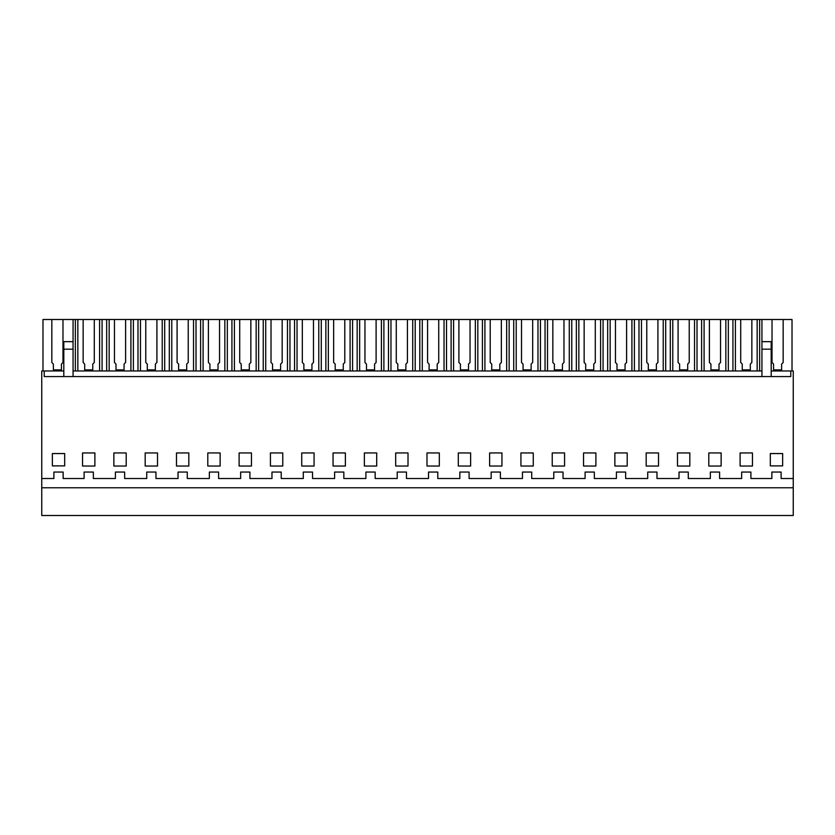 <?xml version="1.0" encoding="UTF-8"?>
<svg xmlns="http://www.w3.org/2000/svg" width="835" height="835" viewBox="0 0 835 835"><rect width="100%" height="100%" fill="white"/><g stroke="black" fill="none" stroke-linecap="round" stroke-linejoin="round"><path stroke-width="1.25" d="M41.75 487.765L793.25 487.765L793.25 515.508L41.75 515.508L41.75 478.518L53.889 478.518L53.889 472.046L63.136 472.046L63.136 478.518L84.095 478.518L84.095 472.046L93.343 472.046L93.343 478.518L115.407 478.518L115.407 472.046L124.655 472.046L124.655 478.518L146.72 478.518L146.72 472.046L155.968 472.046L155.968 478.518L178.032 478.518L178.032 472.046L187.28 472.046L187.28 478.518L209.345 478.518L209.345 472.046L218.593 472.046L218.593 478.518L240.657 478.518L240.657 472.046L249.905 472.046L249.905 478.518L271.97 478.518L271.97 472.046L281.218 472.046L281.218 478.518L303.282 478.518L303.282 472.046L312.53 472.046L312.53 478.518L334.595 478.518L334.595 472.046L343.843 472.046L343.843 478.518L365.907 478.518L365.907 472.046L375.155 472.046L375.155 478.518L397.22 478.518L397.22 472.046L406.468 472.046L406.468 478.518L428.532 478.518L428.532 472.046L437.78 472.046L437.78 478.518L459.845 478.518L459.845 472.046L469.093 472.046L469.093 478.518L491.157 478.518L491.157 472.046L500.405 472.046L500.405 478.518L522.47 478.518L522.47 472.046L531.718 472.046L531.718 478.518L553.782 478.518L553.782 472.046L563.03 472.046L563.03 478.518L585.095 478.518L585.095 472.046L594.343 472.046L594.343 478.518L616.407 478.518L616.407 472.046L625.655 472.046L625.655 478.518L647.72 478.518L647.72 472.046L656.968 472.046L656.968 478.518L679.032 478.518L679.032 472.046L688.28 472.046L688.28 478.518L710.345 478.518L710.345 472.046L719.593 472.046L719.593 478.518L741.657 478.518L741.657 472.046L750.905 472.046L750.905 478.518L771.864 478.518L771.864 472.046L781.111 472.046L781.111 478.518L793.25 478.518L793.25 370.959L790.787 370.959L790.787 376.575L44.213 376.575L44.213 370.959L63.815 370.959M793.25 487.765L793.25 478.518M41.75 478.518L41.75 370.959L44.213 370.959M64.681 465.888L64.681 453.562L52.354 453.562L52.354 465.888L64.681 465.888M282.762 466.045L282.762 452.946L270.425 452.946L270.425 466.045L282.762 466.045M188.825 466.045L188.825 452.946L176.488 452.946L176.488 466.045L188.825 466.045M157.512 452.946L145.175 452.946L145.175 466.045L157.512 466.045L157.512 452.946M126.2 466.045L126.2 452.946L113.863 452.946L113.863 466.045L126.2 466.045M82.55 452.946L82.55 466.045L94.887 466.045L94.887 452.946L82.55 452.946M301.738 466.045L314.075 466.045L314.075 452.946L301.738 452.946L301.738 466.045M239.113 452.946L239.113 466.045L251.45 466.045L251.45 452.946L239.113 452.946M220.137 452.946L207.8 452.946L207.8 466.045L220.137 466.045L220.137 452.946M552.238 452.946L552.238 466.045L564.575 466.045L564.575 452.946L552.238 452.946M345.387 452.946L333.05 452.946L333.05 466.045L345.387 466.045L345.387 452.946M533.262 466.045L533.262 452.946L520.925 452.946L520.925 466.045L533.262 466.045M439.325 466.045L439.325 452.946L426.988 452.946L426.988 466.045L439.325 466.045M408.012 452.946L395.675 452.946L395.675 466.045L408.012 466.045L408.012 452.946M376.7 466.045L376.7 452.946L364.363 452.946L364.363 466.045L376.7 466.045M501.95 452.946L489.613 452.946L489.613 466.045L501.95 466.045L501.95 452.946M646.175 466.045L658.512 466.045L658.512 452.946L646.175 452.946L646.175 466.045M614.863 452.946L614.863 466.045L627.2 466.045L627.2 452.946L614.863 452.946M595.887 452.946L583.55 452.946L583.55 466.045L595.887 466.045L595.887 452.946M740.113 466.045L752.45 466.045L752.45 452.946L740.113 452.946L740.113 466.045M470.637 452.946L458.3 452.946L458.3 466.045L470.637 466.045L470.637 452.946M708.8 452.946L708.8 466.045L721.137 466.045L721.137 452.946L708.8 452.946M782.645 453.562L782.645 465.888L770.319 465.888L770.319 453.562L782.645 453.562M677.488 466.045L689.825 466.045L689.825 452.946L677.488 452.946L677.488 466.045M73.062 370.959L761.938 370.959M771.185 370.959L790.787 370.959M792.018 370.959L792.018 319.492L42.982 319.492L42.982 370.959M73.062 319.492L73.062 376.575M62.98 319.492L62.98 362.505L61.446 364.05L61.446 369.863L53.367 369.863L53.367 364.05L51.833 362.505L51.833 319.492M73.062 341.651L63.815 341.651L63.815 349.187L73.062 349.187M63.815 349.187L63.815 376.575M761.938 319.492L761.938 341.651L771.185 341.651L771.185 376.575M783.167 319.492L783.167 362.505L781.633 364.05L781.633 369.863L773.554 369.863L773.554 364.05L772.02 362.505L772.02 319.492M761.938 341.651L761.938 349.187L771.185 349.187M761.938 349.187L761.938 376.575M77.843 319.492L77.843 370.959M99.595 319.492L99.595 370.959M94.292 319.492L94.292 362.505L92.758 364.05L92.758 369.863L84.679 369.863L84.679 364.05L83.145 362.505L83.145 319.492M102.079 319.492L102.079 370.959M75.359 319.492L75.359 370.959M106.671 319.492L106.671 370.959M109.155 319.492L109.155 370.959M130.907 319.492L130.907 370.959M125.605 319.492L125.605 362.505L124.071 364.05L124.071 369.863L115.992 369.863L115.992 364.05L114.458 362.505L114.458 319.492M133.391 319.492L133.391 370.959M137.984 319.492L137.984 370.959M140.468 319.492L140.468 370.959M162.22 319.492L162.22 370.959M156.917 319.492L156.917 362.505L155.383 364.05L155.383 369.863L147.304 369.863L147.304 364.05L145.77 362.505L145.77 319.492M164.704 319.492L164.704 370.959M169.296 319.492L169.296 370.959M171.78 319.492L171.78 370.959M193.532 319.492L193.532 370.959M188.23 319.492L188.23 362.505L186.696 364.05L186.696 369.863L178.617 369.863L178.617 364.05L177.083 362.505L177.083 319.492M196.016 319.492L196.016 370.959M200.609 319.492L200.609 370.959M203.093 319.492L203.093 370.959M224.845 319.492L224.845 370.959M219.542 319.492L219.542 362.505L218.008 364.05L218.008 369.863L209.929 369.863L209.929 364.05L208.395 362.505L208.395 319.492M227.329 319.492L227.329 370.959M231.921 319.492L231.921 370.959M234.405 319.492L234.405 370.959M256.157 319.492L256.157 370.959M250.855 319.492L250.855 362.505L249.321 364.05L249.321 369.863L241.242 369.863L241.242 364.05L239.708 362.505L239.708 319.492M258.641 319.492L258.641 370.959M263.234 319.492L263.234 370.959M265.718 319.492L265.718 370.959M287.47 319.492L287.47 370.959M282.167 319.492L282.167 362.505L280.633 364.05L280.633 369.863L272.554 369.863L272.554 364.05L271.02 362.505L271.02 319.492M289.954 319.492L289.954 370.959M294.546 319.492L294.546 370.959M297.03 319.492L297.03 370.959M318.782 319.492L318.782 370.959M313.48 319.492L313.48 362.505L311.946 364.05L311.946 369.863L303.867 369.863L303.867 364.05L302.333 362.505L302.333 319.492M321.266 319.492L321.266 370.959M325.859 319.492L325.859 370.959M328.343 319.492L328.343 370.959M350.095 319.492L350.095 370.959M344.792 319.492L344.792 362.505L343.258 364.05L343.258 369.863L335.179 369.863L335.179 364.05L333.645 362.505L333.645 319.492M352.579 319.492L352.579 370.959M357.171 319.492L357.171 370.959M359.655 319.492L359.655 370.959M381.407 319.492L381.407 370.959M376.105 319.492L376.105 362.505L374.571 364.05L374.571 369.863L366.492 369.863L366.492 364.05L364.958 362.505L364.958 319.492M383.891 319.492L383.891 370.959M388.484 319.492L388.484 370.959M390.968 319.492L390.968 370.959M412.72 319.492L412.72 370.959M407.417 319.492L407.417 362.505L405.883 364.05L405.883 369.863L397.804 369.863L397.804 364.05L396.27 362.505L396.27 319.492M415.204 319.492L415.204 370.959M419.796 319.492L419.796 370.959M422.28 319.492L422.28 370.959M444.032 319.492L444.032 370.959M438.73 319.492L438.73 362.505L437.196 364.05L437.196 369.863L429.117 369.863L429.117 364.05L427.583 362.505L427.583 319.492M446.516 319.492L446.516 370.959M451.109 319.492L451.109 370.959M453.593 319.492L453.593 370.959M475.345 319.492L475.345 370.959M470.042 319.492L470.042 362.505L468.508 364.05L468.508 369.863L460.429 369.863L460.429 364.05L458.895 362.505L458.895 319.492M477.829 319.492L477.829 370.959M482.421 319.492L482.421 370.959M484.905 319.492L484.905 370.959M506.657 319.492L506.657 370.959M501.355 319.492L501.355 362.505L499.821 364.05L499.821 369.863L491.742 369.863L491.742 364.05L490.208 362.505L490.208 319.492M509.141 319.492L509.141 370.959M513.734 319.492L513.734 370.959M516.218 319.492L516.218 370.959M537.97 319.492L537.97 370.959M532.667 319.492L532.667 362.505L531.133 364.05L531.133 369.863L523.054 369.863L523.054 364.05L521.52 362.505L521.52 319.492M540.454 319.492L540.454 370.959M545.046 319.492L545.046 370.959M547.53 319.492L547.53 370.959M569.282 319.492L569.282 370.959M563.98 319.492L563.98 362.505L562.446 364.05L562.446 369.863L554.367 369.863L554.367 364.05L552.833 362.505L552.833 319.492M571.766 319.492L571.766 370.959M576.359 319.492L576.359 370.959M578.843 319.492L578.843 370.959M600.595 319.492L600.595 370.959M595.292 319.492L595.292 362.505L593.758 364.05L593.758 369.863L585.679 369.863L585.679 364.05L584.145 362.505L584.145 319.492M603.079 319.492L603.079 370.959M607.671 319.492L607.671 370.959M610.155 319.492L610.155 370.959M631.907 319.492L631.907 370.959M626.605 319.492L626.605 362.505L625.071 364.05L625.071 369.863L616.992 369.863L616.992 364.05L615.458 362.505L615.458 319.492M634.391 319.492L634.391 370.959M638.984 319.492L638.984 370.959M641.468 319.492L641.468 370.959M663.22 319.492L663.22 370.959M657.917 319.492L657.917 362.505L656.383 364.05L656.383 369.863L648.304 369.863L648.304 364.05L646.77 362.505L646.77 319.492M665.704 319.492L665.704 370.959M670.296 319.492L670.296 370.959M672.78 319.492L672.78 370.959M694.532 319.492L694.532 370.959M689.23 319.492L689.23 362.505L687.696 364.05L687.696 369.863L679.617 369.863L679.617 364.05L678.083 362.505L678.083 319.492M697.016 319.492L697.016 370.959M701.609 319.492L701.609 370.959M704.093 319.492L704.093 370.959M725.845 319.492L725.845 370.959M720.542 319.492L720.542 362.505L719.008 364.05L719.008 369.863L710.929 369.863L710.929 364.05L709.395 362.505L709.395 319.492M728.329 319.492L728.329 370.959M732.921 319.492L732.921 370.959M735.405 319.492L735.405 370.959M757.157 319.492L757.157 370.959M751.855 319.492L751.855 362.505L750.321 364.05L750.321 369.863L742.242 369.863L742.242 364.05L740.708 362.505L740.708 319.492M759.641 319.492L759.641 370.959"/></g></svg>
